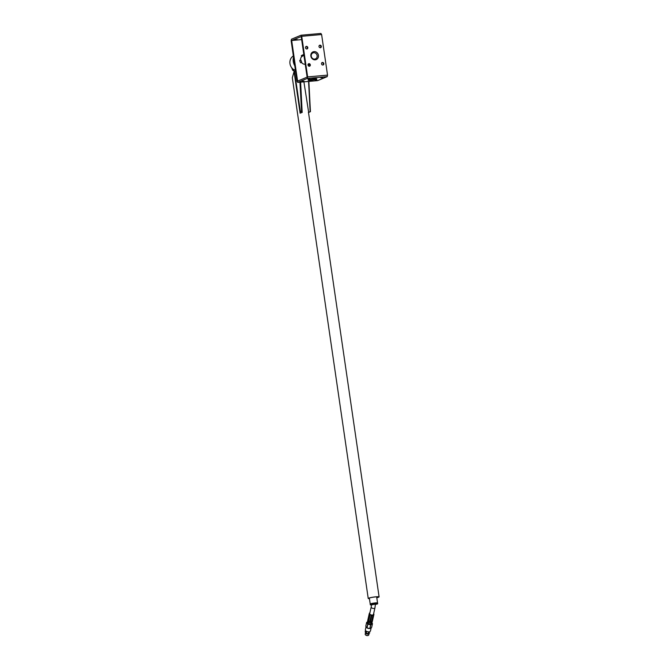 <?xml version="1.0" encoding="UTF-8"?>
<svg xmlns="http://www.w3.org/2000/svg" width="669" height="669" viewBox="0 0 669 669"><rect width="100%" height="100%" fill="white"/><g stroke="black" fill="none" stroke-linecap="round" stroke-linejoin="round"><path stroke-width="1" d="M300.339 111.489L301.535 111.087L299.963 82.203L301.527 111.087L300.582 111.848L300.339 111.489L294.485 71.324L295.472 70.454M300.314 82.178L301.886 112.451L300.122 113.186L293.825 69.994L295.313 69.367M300.615 82.145L302.179 112.425L300.122 113.186M308.869 81.409L310.433 111.681L308.668 112.417L303.91 81.852M308.568 81.434L310.132 111.706L308.367 112.442M294.059 71.6L292.328 77.763L368.234 598.529A5.494 0.652 -8.3 0 1 375.878 596.815A5.494 0.652 -8.3 0 1 379.106 596.949L308.493 112.434M369.447 598.696A5.168 0.61 -8.3 0 1 368.56 598.479A5.168 0.61 -8.3 0 1 373.586 597.133A5.168 0.61 -8.3 0 1 378.779 596.991A5.168 0.61 -8.3 0 1 376.798 597.777M293.9 70.538L293.323 70.588A0.661 0.594 -112.6 0 1 292.679 70.161L291.793 67.954A0.661 0.594 -112.6 0 1 291.743 67.795M375.418 604.416L377.341 603.714L371.529 604.876M375.443 603.906L376.522 603.614M375.418 604.458A3.738 0.443 171.7 0 0 377.692 603.706A3.738 0.443 171.7 0 0 374.69 603.706A3.738 0.443 171.7 0 0 370.584 604.567A3.738 0.443 171.7 0 0 370.3 604.784A3.738 0.443 171.7 0 0 371.521 604.935M377.692 603.706L377.6 603.062A3.738 0.443 171.7 0 0 374.598 603.053A3.738 0.443 171.7 0 0 370.484 603.915A3.738 0.443 171.7 0 0 370.208 604.14L370.3 604.784M373.545 614.092A1.982 1.095 -167.3 0 1 373.545 614.351A1.982 1.095 -167.3 0 1 372.942 614.928A1.982 1.095 -167.3 0 1 370.726 614.769A1.982 1.095 -167.3 0 1 369.681 613.481A1.982 1.095 -167.3 0 1 369.79 613.247M369.89 612.787L369.873 612.812A2.308 1.279 12.7 0 0 369.372 613.381L369.355 613.682A2.308 1.279 12.7 0 0 369.79 614.41L370.149 614.686A2.308 1.279 12.7 0 0 371.278 615.146L371.805 615.237A2.308 1.279 12.7 0 0 372.959 615.171L373.344 615.02A2.308 1.279 12.7 0 0 373.854 614.451L373.871 614.15A2.308 1.279 12.7 0 0 373.645 613.649M373.854 614.451L372.524 620.38M369.313 613.624L367.967 619.845A2.308 1.279 12.7 0 0 368.402 620.573L368.761 620.849A2.308 1.279 12.7 0 0 369.89 621.317L370.417 621.401A2.308 1.279 12.7 0 0 371.571 621.334L371.964 621.183A2.308 1.279 12.7 0 0 372.466 620.623M367.85 619.962A2.341 1.296 12.7 0 0 367.841 620.038L367.783 620.288A2.341 1.296 12.7 0 0 367.766 620.355L367.85 619.962A2.341 1.296 12.7 0 1 367.875 619.895L369.355 613.682M371.236 621.401A1.982 1.095 12.7 0 1 370.935 621.442A1.982 1.095 12.7 0 1 368.761 620.849L370.149 614.686M369.79 614.41L368.402 620.573M370.417 621.401L371.805 615.237M371.278 615.146L369.89 621.317M371.964 621.183L373.344 615.02M372.959 615.171L371.571 621.334M367.766 620.355A2.341 1.296 12.7 0 0 367.749 620.431L368.652 621.25A2.341 1.296 12.7 0 0 368.853 621.367L370.919 621.836A2.341 1.296 12.7 0 0 371.036 621.827A2.341 1.296 12.7 0 0 371.153 621.81L372.407 621.049A2.341 1.296 12.7 0 0 372.424 620.991A2.341 1.296 12.7 0 0 372.432 620.916L372.39 620.807M367.758 620.414A2.341 1.296 12.7 0 0 367.741 620.481A2.341 1.296 12.7 0 0 367.724 620.548L367.641 620.941A2.341 1.296 12.7 0 0 367.616 621.008A2.341 1.296 12.7 0 0 367.607 621.075L367.724 620.548M368.652 621.25L368.418 622.295L367.607 621.075M372.407 621.049L372.165 622.095A2.341 1.296 12.7 0 0 372.19 622.028A2.341 1.296 12.7 0 0 372.198 621.961M372.165 622.095L370.919 622.856L371.153 621.81M370.919 621.836L370.685 622.872A2.341 1.296 12.7 0 0 370.802 622.864A2.341 1.296 12.7 0 0 370.919 622.856M370.685 622.872L368.619 622.413L368.853 621.367M371.588 622.555L371.379 623.374A1.848 1.02 -167.3 0 1 370.81 623.909M368.059 623.291A1.848 1.02 -167.3 0 1 367.774 622.563L367.942 621.735M371.462 623.031A1.923 1.062 -167.3 0 1 370.843 623.901A1.923 1.062 -167.3 0 1 370.333 624.001A1.923 1.062 -167.3 0 1 368.034 623.265A1.923 1.062 -167.3 0 1 367.841 622.22M371.738 622.446A2.584 1.43 -167.3 0 1 370.584 624.386A2.584 1.43 -167.3 0 1 367.473 623.366A2.584 1.43 -167.3 0 1 367.85 621.576M367.022 627.932L367.866 624.202L370.609 624.821L370.467 625.456A2.985 1.656 -167.3 0 0 370.651 625.44L370.793 624.804L372.457 623.792L372.332 624.328A2.985 1.656 -167.3 0 1 372.324 624.386A2.985 1.656 -167.3 0 1 372.307 624.436A2.985 1.656 -167.3 0 1 372.298 624.503A2.985 1.656 -167.3 0 1 372.282 624.553L371.613 627.522L369.957 628.526L370.618 625.565A2.985 1.656 -167.3 0 1 370.442 625.582L369.773 628.542L367.022 627.932A2.985 1.656 -167.3 0 1 366.871 627.84L365.784 626.217A2.985 1.656 -167.3 0 1 365.792 626.159A2.985 1.656 -167.3 0 1 365.809 626.109L366.478 623.132A2.985 1.656 -167.3 0 1 366.487 623.073A2.985 1.656 -167.3 0 1 366.503 623.023L366.62 622.488A2.985 1.656 -167.3 0 1 366.637 622.429A2.985 1.656 -167.3 0 1 366.645 622.379L368.31 621.376M371.395 622.061L372.474 623.684A2.985 1.656 -167.3 0 1 372.466 623.742A2.985 1.656 -167.3 0 1 372.457 623.792M366.62 622.488L367.707 624.11L366.871 627.84M366.62 622.479L366.503 623.023M365.784 626.217L366.478 623.132A2.985 1.656 -167.3 0 0 366.461 623.199L365.792 626.159M369.204 628.526A2.617 1.447 -167.3 0 1 367.54 628.158M371.144 627.915L370.475 630.884A2.617 1.447 -167.3 0 1 369.623 631.678A2.617 1.447 -167.3 0 1 368.937 631.82A2.617 1.447 -167.3 0 1 365.809 630.817A2.617 1.447 -167.3 0 1 365.374 629.738L366.043 626.769M369.531 631.712A2.392 1.321 -167.3 0 1 369.439 631.745A2.392 1.321 -167.3 0 1 368.811 631.871A2.392 1.321 -167.3 0 1 365.943 630.951A2.392 1.321 -167.3 0 1 365.876 630.884M366.328 631.595A2.341 1.296 12.7 0 0 366.528 631.712L366.202 633.175A2.341 1.296 -167.3 0 1 366.002 633.058L366.169 631.151M368.594 632.172A2.341 1.296 12.7 0 0 368.828 632.146L368.502 633.618A2.341 1.296 -167.3 0 1 368.385 633.627A2.341 1.296 -167.3 0 1 368.268 633.635L368.594 632.172L368 631.854M367.214 631.678L366.528 631.712M365.19 631.837A2.341 1.296 -167.3 0 1 365.199 631.762A2.341 1.296 -167.3 0 1 365.215 631.703L365.5 630.432L365.19 631.837L365.717 632.866A2.032 1.121 12.7 0 0 365.776 632.924A2.032 1.121 12.7 0 0 368.209 633.702A2.032 1.121 12.7 0 0 368.744 633.593A2.032 1.121 12.7 0 0 368.795 633.576M369.748 632.857L368.744 633.593M366.202 633.175L368.268 633.635M370.233 604.074A3.705 0.443 -8.3 0 1 370.225 604.065A3.705 0.443 -8.3 0 1 373.829 603.095A3.705 0.443 -8.3 0 1 377.559 603.003L376.655 596.807M294.109 69.877A8.02 7.225 -112.6 0 1 289.894 62.853A8.02 7.225 -112.6 0 1 293.365 55.962M293.524 57.091A10.553 9.5 67.4 0 0 294.786 65.746M293.549 57.258A10.721 9.65 67.4 0 0 294.736 65.42M307.314 78.424L307.648 76.91L301.736 36.31L321.613 34.529L320.894 33.45L301.017 35.231L291.483 39.212L291.14 40.725L297.061 81.325L297.78 82.404L307.314 78.424L327.191 76.642L317.658 80.623L297.78 82.404M291.667 40.508L297.588 81.108L307.121 77.127L301.201 36.527L291.667 40.508L301.652 39.613M297.279 39.596L294.778 39.897L297.279 39.596M301.418 62.351A4.399 3.955 67.4 0 0 305.24 64.232M299.754 60.344A5.327 4.8 67.4 0 0 300.707 62.802L301.761 62.142A4.399 3.955 -112.6 0 1 300.966 60.118L299.754 60.344M301.844 56.522L301.259 55.795L301.844 56.522A4.399 3.955 67.4 0 0 300.582 60.193M303.918 55.427L303.392 54.741A5.327 4.8 67.4 0 0 301.259 55.795M309.362 66.256A1.321 1.187 67.4 0 0 308.376 63.89M306.845 48.979A1.321 1.187 67.4 0 0 305.858 46.613M321.931 62.677A1.321 1.187 67.4 0 0 321.898 62.677A1.321 1.187 67.4 0 1 322.876 65.044M320.359 47.767A1.321 1.187 67.4 0 0 319.381 45.4M319.949 45.174A1.321 1.187 -112.6 0 1 320.643 47.691A1.321 1.187 -112.6 0 1 319.623 45.258A1.321 1.187 -112.6 0 1 319.949 45.174M322.466 62.451A1.321 1.187 -112.6 0 1 323.16 64.968A1.321 1.187 -112.6 0 1 322.14 62.535A1.321 1.187 -112.6 0 1 322.466 62.451M306.427 46.387A1.321 1.187 -112.6 0 1 307.121 48.904A1.321 1.187 -112.6 0 1 306.109 46.47A1.321 1.187 -112.6 0 1 306.427 46.387M308.944 63.664A1.321 1.187 -112.6 0 1 309.638 66.181A1.321 1.187 -112.6 0 1 308.626 63.747A1.321 1.187 -112.6 0 1 308.944 63.664M307.648 76.91L327.534 75.129L327.191 76.642M321.613 34.529L327.534 75.129M314.037 51.613A4.173 3.763 -112.6 0 1 316.245 59.574A4.173 3.763 -112.6 0 1 313.025 51.864A4.173 3.763 -112.6 0 1 314.037 51.613M312.992 51.873A4.173 3.763 -112.6 0 1 316.211 59.583M301.736 36.31L301.017 35.231M316.462 79.168A4.399 0.527 -8.3 0 1 311.62 80.163A4.399 0.527 -8.3 0 1 308.133 80.155A4.399 0.527 -8.3 0 1 312.406 79.001A4.399 0.527 -8.3 0 1 316.838 78.892A4.399 0.527 -8.3 0 1 316.462 79.168M316.922 80.063L315.149 80.272L316.922 80.063M304.002 81.225L302.229 81.434L304.002 81.225M322.659 77.671L320.894 77.88L322.659 77.671M309.739 78.825L307.966 79.042L309.739 78.825M302.212 56.363A4.399 3.955 -112.6 0 1 303.249 55.703L303.952 55.41M304.37 58.236L304.495 59.123M313.728 52.717A3.245 2.919 67.4 0 0 311.879 57.726A3.245 2.919 67.4 0 0 316.964 57.266A3.245 2.919 67.4 0 0 313.728 52.717M309.312 64.191L307.941 64.634M307.957 64.559L309.295 64.182M309.714 64.759L308.25 65.152L308.317 65.846M365.575 634.914A1.614 0.886 12.7 0 0 365.642 634.981A1.614 0.886 12.7 0 0 367.992 635.517A1.614 0.886 12.7 0 0 368.075 635.483M369.096 633.468L368.77 634.898A1.831 1.012 -167.3 0 1 368.176 635.45A1.831 1.012 -167.3 0 1 367.691 635.55A1.831 1.012 -167.3 0 1 365.5 634.848A1.831 1.012 -167.3 0 1 365.199 634.095L365.517 632.665A1.831 1.012 12.7 0 0 366.219 633.727A1.831 1.012 12.7 0 0 368.009 634.128A1.831 1.012 12.7 0 0 369.096 633.468A1.831 1.012 12.7 0 0 369.096 633.426M292.679 70.161L293.808 69.685M293.323 70.588L293.875 70.354M371.571 604.308L371.211 606.934A1.923 1.062 12.7 0 0 371.345 607.511A1.923 1.062 12.7 0 0 373.829 608.464A1.923 1.062 12.7 0 0 374.966 607.778L375.451 603.664M368.878 622.53A1.882 1.037 12.7 0 0 370.4 622.864M308.442 65.002L309.362 64.241M308.401 65.077L309.647 64.617M308.25 65.152L309.68 64.684M365.818 632.966A1.631 0.903 12.7 0 0 367.967 633.844A1.631 0.903 12.7 0 0 368.694 633.61M365.993 633.108A1.606 0.886 12.7 0 0 367.975 633.786A1.606 0.886 12.7 0 0 368.477 633.66M368.193 633.702L366.227 633.259M374.966 607.778L373.436 614.585M371.211 606.934L369.681 613.741M373.929 614.343L372.541 620.506M369.296 613.49L367.908 619.653M367.616 621.008L367.741 620.481M372.19 622.028L372.307 621.509M372.466 623.742L372.324 624.386M372.298 624.503L371.63 627.472M366.637 622.429L366.487 623.073M365.5 630.432L365.199 631.762M370.225 604.065L369.347 598.027"/></g></svg>
